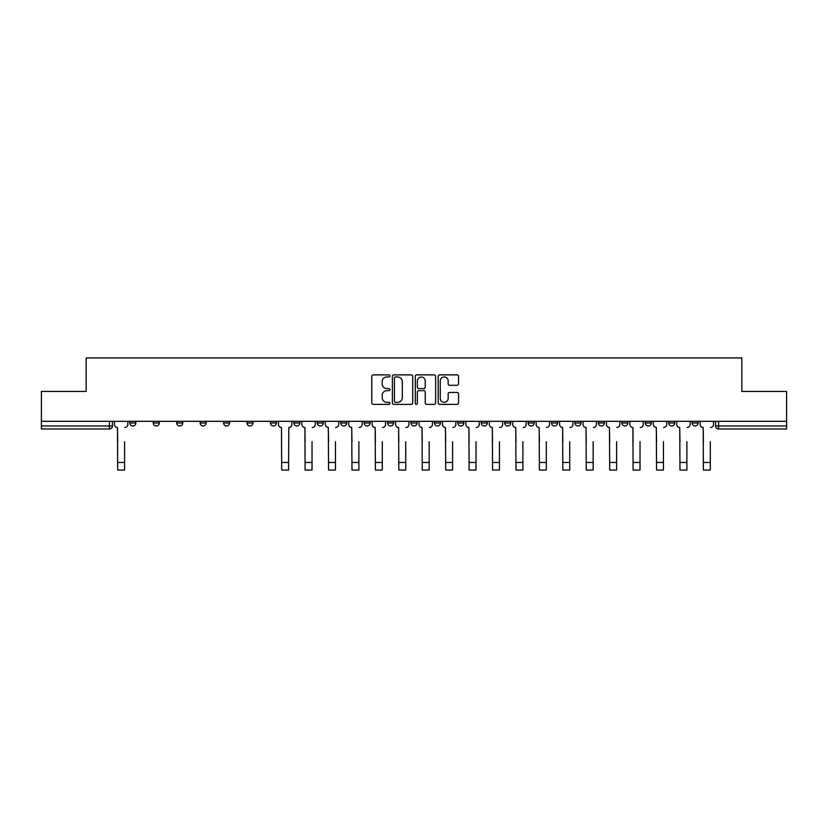 <?xml version="1.0" encoding="UTF-8"?>
<svg xmlns="http://www.w3.org/2000/svg" width="828" height="828" viewBox="0 0 828 828"><rect width="100%" height="100%" fill="white"/><g stroke="black" fill="none" stroke-linecap="round" stroke-linejoin="round"><path stroke-width="1.24" d="M389.967 375.922A1.035 1.035 0 0 0 388.943 374.887L373.273 374.887A1.47 1.47 0 0 0 371.803 376.367L371.803 402.905A1.47 1.47 0 0 0 373.273 404.374L388.943 404.374A1.035 1.035 0 0 0 389.967 403.339A1.035 1.035 0 0 0 388.943 402.315L386.914 402.315A4.72 4.72 0 0 1 382.194 397.595L382.194 395.38A4.72 4.72 0 0 1 386.914 390.661L388.943 390.661A1.035 1.035 0 0 0 389.967 389.636A1.035 1.035 0 0 0 388.943 388.601L386.914 388.601A4.72 4.72 0 0 1 382.194 383.881L382.194 381.677A4.72 4.72 0 0 1 386.914 376.957L388.943 376.957A1.035 1.035 0 0 0 389.967 375.922M692.136 422.973L692.136 421.317L692.136 422.973A3.001 3.001 0 0 0 695.137 425.975A3.001 3.001 0 0 1 692.136 422.973L698.139 422.973A3.001 3.001 0 0 1 695.137 425.975A3.001 3.001 0 0 0 698.139 422.973L698.139 421.317L698.139 422.973M621.849 422.973L621.849 421.317L621.849 422.973A3.001 3.001 0 0 0 624.85 425.975A3.001 3.001 0 0 1 621.849 422.973L627.862 422.973A3.001 3.001 0 0 1 624.85 425.975M598.427 422.973L598.427 421.317L598.427 422.973A3.001 3.001 0 0 0 601.428 425.975A3.001 3.001 0 0 1 598.427 422.973L604.43 422.973A3.001 3.001 0 0 1 601.428 425.975M528.14 421.317L528.14 422.973L534.143 422.973A3.001 3.001 0 0 1 531.141 425.975A3.001 3.001 0 0 1 528.14 422.973L528.14 421.317M504.707 421.317L504.707 422.973L510.721 422.973A3.001 3.001 0 0 1 507.709 425.975A3.001 3.001 0 0 1 504.707 422.973L504.707 421.317M387.566 421.317L387.566 422.973L393.579 422.973A3.001 3.001 0 0 1 390.568 425.975A3.001 3.001 0 0 1 387.566 422.973L387.566 421.317M317.279 421.317L317.279 422.973L323.293 422.973A3.001 3.001 0 0 1 320.291 425.975A3.001 3.001 0 0 1 317.279 422.973L317.279 421.317M270.425 421.317L270.425 422.973L276.438 422.973A3.001 3.001 0 0 1 273.426 425.975A3.001 3.001 0 0 1 270.425 422.973L270.425 421.317M247.003 421.317L247.003 422.973L253.006 422.973A3.001 3.001 0 0 1 250.004 425.975A3.001 3.001 0 0 1 247.003 422.973L247.003 421.317M200.138 422.973L200.138 421.317L200.138 422.973A3.001 3.001 0 0 0 203.15 425.975A3.001 3.001 0 0 1 200.138 422.973L206.151 422.973A3.001 3.001 0 0 1 203.15 425.975M153.283 422.973L153.283 421.317L153.283 422.973A3.001 3.001 0 0 0 156.285 425.975A3.001 3.001 0 0 1 153.283 422.973L159.297 422.973A3.001 3.001 0 0 1 156.285 425.975A3.001 3.001 0 0 0 159.297 422.973L159.297 421.317L159.297 422.973M457.077 385.289A1.47 1.47 0 0 0 458.557 383.809L458.557 376.367A1.47 1.47 0 0 0 457.077 374.887L439.689 374.887A1.47 1.47 0 0 0 438.209 376.367L438.209 402.905A1.47 1.47 0 0 0 439.689 404.374L457.077 404.374A1.47 1.47 0 0 0 458.557 402.905L458.557 393.911A1.47 1.47 0 0 0 457.077 392.431L449.635 392.431A1.47 1.47 0 0 0 448.165 393.911L448.165 398.371A3.943 3.943 0 0 1 444.222 402.315A3.943 3.943 0 0 1 440.279 398.371L440.279 380.901A3.943 3.943 0 0 1 444.222 376.957A3.943 3.943 0 0 1 448.165 380.901L448.165 383.809A1.47 1.47 0 0 0 449.635 385.289L457.077 385.289M41.4 421.317L41.4 391.437L86.153 391.437L86.153 357.944L741.847 357.944L741.847 391.437L786.6 391.437L786.6 421.317L41.4 421.317L41.4 425.975L112.432 425.975L112.432 421.317L112.432 425.975A3.001 3.001 0 0 1 109.431 428.976L41.4 428.976L41.4 425.975M412.706 376.367A1.47 1.47 0 0 0 411.237 374.887L393.838 374.887A1.47 1.47 0 0 0 392.368 376.367L392.368 402.905A1.47 1.47 0 0 0 393.838 404.374L411.237 404.374A1.47 1.47 0 0 0 412.706 402.905L412.706 376.367M416.763 374.887L434.162 374.887A1.47 1.47 0 0 1 435.631 376.367L435.631 402.905A1.47 1.47 0 0 1 434.162 404.374L426.71 404.374A1.47 1.47 0 0 1 425.24 402.905L425.24 392.141A1.47 1.47 0 0 0 423.77 390.661L418.823 390.661A1.47 1.47 0 0 0 417.353 392.141L417.353 403.339A1.035 1.035 0 0 1 416.318 404.374A1.035 1.035 0 0 1 415.294 403.339L415.294 376.367A1.47 1.47 0 0 1 416.763 374.887M715.568 421.317L715.568 425.975L786.6 425.975L786.6 428.976L718.569 428.976A3.001 3.001 0 0 1 715.568 425.975L715.568 421.317M786.6 421.317L786.6 425.975M674.716 421.317L674.716 422.973A3.001 3.001 0 0 1 671.715 425.975A3.001 3.001 0 0 1 668.703 422.973A3.001 3.001 0 0 0 671.715 425.975A3.001 3.001 0 0 0 674.716 422.973L674.716 421.317M668.703 421.317L668.703 422.973L674.716 422.973M651.284 421.317L651.284 422.973A3.001 3.001 0 0 1 648.283 425.975A3.001 3.001 0 0 1 645.281 422.973A3.001 3.001 0 0 0 648.283 425.975A3.001 3.001 0 0 0 651.284 422.973L645.281 422.973L645.281 421.317M627.862 421.317L627.862 422.973L627.862 421.317M604.43 421.317L604.43 422.973L604.43 421.317M574.994 421.317L574.994 422.973L580.997 422.973L580.997 421.317L580.997 422.973A3.001 3.001 0 0 1 577.996 425.975A3.001 3.001 0 0 1 574.994 422.973A3.001 3.001 0 0 0 577.996 425.975M557.575 422.973L557.575 421.317L557.575 422.973A3.001 3.001 0 0 1 554.574 425.975A3.001 3.001 0 0 1 551.562 422.973L557.575 422.973A3.001 3.001 0 0 1 554.574 425.975M551.562 421.317L551.562 422.973M534.143 421.317L534.143 422.973M510.721 421.317L510.721 422.973M487.288 421.317L487.288 422.973A3.001 3.001 0 0 1 484.287 425.975A3.001 3.001 0 0 1 481.285 422.973L487.288 422.973M481.285 421.317L481.285 422.973M463.856 421.317L463.856 422.973A3.001 3.001 0 0 1 460.854 425.975A3.001 3.001 0 0 1 457.853 422.973L463.856 422.973A3.001 3.001 0 0 1 460.854 425.975M457.853 421.317L457.853 422.973M440.434 421.317L440.434 422.973A3.001 3.001 0 0 1 437.432 425.975A3.001 3.001 0 0 1 434.421 422.973L440.434 422.973M434.421 421.317L434.421 422.973M417.001 421.317L417.001 422.973A3.001 3.001 0 0 1 414 425.975A3.001 3.001 0 0 1 410.998 422.973A3.001 3.001 0 0 0 414 425.975M410.998 421.317L410.998 422.973L417.001 422.973M393.579 421.317L393.579 422.973A3.001 3.001 0 0 1 390.568 425.975M370.147 421.317L370.147 422.973A3.001 3.001 0 0 1 367.146 425.975A3.001 3.001 0 0 1 364.144 422.973L370.147 422.973M364.144 421.317L364.144 422.973M346.715 421.317L346.715 422.973A3.001 3.001 0 0 1 343.713 425.975A3.001 3.001 0 0 1 340.712 422.973L346.715 422.973L346.715 421.317M340.712 421.317L340.712 422.973M323.293 421.317L323.293 422.973M299.86 421.317L299.86 422.973A3.001 3.001 0 0 1 296.859 425.975A3.001 3.001 0 0 1 293.857 422.973L299.86 422.973L299.86 421.317M293.857 421.317L293.857 422.973M276.438 422.973L276.438 421.317L276.438 422.973A3.001 3.001 0 0 1 273.426 425.975M253.006 422.973L253.006 421.317L253.006 422.973A3.001 3.001 0 0 1 250.004 425.975M229.573 421.317L229.573 422.973A3.001 3.001 0 0 1 226.572 425.975A3.001 3.001 0 0 1 223.57 422.973A3.001 3.001 0 0 0 226.572 425.975A3.001 3.001 0 0 0 229.573 422.973L229.573 421.317M223.57 421.317L223.57 422.973L229.573 422.973M206.151 421.317L206.151 422.973M182.719 421.317L182.719 422.973A3.001 3.001 0 0 1 179.717 425.975A3.001 3.001 0 0 1 176.716 422.973L182.719 422.973M176.716 421.317L176.716 422.973M135.864 421.317L135.864 422.973A3.001 3.001 0 0 1 132.863 425.975A3.001 3.001 0 0 1 129.861 422.973A3.001 3.001 0 0 0 132.863 425.975A3.001 3.001 0 0 0 135.864 422.973L135.864 421.317M129.861 421.317L129.861 422.973L135.864 422.973M395.463 376.957A1.035 1.035 0 0 0 394.428 377.992L394.428 401.28A1.035 1.035 0 0 0 395.463 402.315L397.595 402.315A4.72 4.72 0 0 0 402.315 397.595L402.315 381.677A4.72 4.72 0 0 0 397.595 376.957L395.463 376.957M425.24 380.973A3.943 3.943 0 0 0 421.297 377.03A3.943 3.943 0 0 0 417.353 380.973L417.353 387.131A1.47 1.47 0 0 0 418.823 388.601L423.77 388.601A1.47 1.47 0 0 0 425.24 387.131L425.24 380.973M114.461 424.474L114.461 421.317L114.461 424.474A3.001 3.001 0 0 0 117.462 427.476L117.69 441.748M117.462 427.476L117.69 470.056L124.604 470.056L124.604 441.748M127.833 424.474L127.833 421.317L127.833 424.474A3.001 3.001 0 0 1 124.821 427.476M124.604 470.056L117.69 470.056M301.889 424.474L301.889 421.317L301.889 424.474A3.001 3.001 0 0 0 304.89 427.476L305.118 441.748M304.89 427.476L305.118 470.056L312.032 470.056L312.032 441.748M315.251 424.474L315.251 421.317L315.251 424.474A3.001 3.001 0 0 1 312.249 427.476M325.321 424.474L325.321 421.317L325.321 424.474A3.001 3.001 0 0 0 328.323 427.476L328.55 441.748M328.323 427.476L328.55 470.056L335.454 470.056L335.454 441.748M338.683 424.474L338.683 421.317L338.683 424.474A3.001 3.001 0 0 1 335.682 427.476M348.743 424.474L348.743 421.317L348.743 424.474A3.001 3.001 0 0 0 351.745 427.476L351.972 441.748M351.745 427.476L351.972 470.056L358.886 470.056L358.886 441.748M362.115 424.474L362.115 421.317L362.115 424.474A3.001 3.001 0 0 1 359.104 427.476M278.456 421.317L278.456 424.474A3.001 3.001 0 0 0 281.468 427.476L281.686 470.056L288.599 470.056L288.599 462.469L281.686 462.469M291.829 421.317L291.829 424.474A3.001 3.001 0 0 1 288.827 427.476L288.599 462.469M312.032 470.056L305.118 470.056M335.454 470.056L328.55 470.056M358.886 470.056L351.972 470.056M372.176 424.474L372.176 421.317L372.176 424.474A3.001 3.001 0 0 0 375.177 427.476L375.405 441.748M375.177 427.476L375.405 470.056L382.308 470.056L382.308 441.748M385.537 424.474L385.537 421.317L385.537 424.474A3.001 3.001 0 0 1 382.536 427.476M382.308 470.056L375.405 470.056M395.598 424.474L395.598 421.317L395.598 424.474A3.001 3.001 0 0 0 398.61 427.476L398.827 441.748M398.61 427.476L398.827 470.056L405.741 470.056L405.741 441.748M408.97 424.474L408.97 421.317L408.97 424.474A3.001 3.001 0 0 1 405.968 427.476M419.03 424.474L419.03 421.317L419.03 424.474A3.001 3.001 0 0 0 422.032 427.476L422.259 441.748M422.032 427.476L422.259 470.056L429.173 470.056L429.173 441.748M432.402 424.474L432.402 421.317L432.402 424.474A3.001 3.001 0 0 1 429.39 427.476M442.462 424.474L442.462 421.317L442.462 424.474A3.001 3.001 0 0 0 445.464 427.476L445.692 441.748M445.464 427.476L445.692 470.056L452.595 470.056L452.595 441.748M455.824 424.474L455.824 421.317L455.824 424.474A3.001 3.001 0 0 1 452.823 427.476M465.885 424.474L465.885 421.317L465.885 424.474A3.001 3.001 0 0 0 468.896 427.476L469.114 441.748M468.896 427.476L469.114 470.056L476.028 470.056L476.028 441.748M479.257 424.474L479.257 421.317L479.257 424.474A3.001 3.001 0 0 1 476.255 427.476M489.317 424.474L489.317 421.317L489.317 424.474A3.001 3.001 0 0 0 492.318 427.476L492.546 441.748M492.318 427.476L492.546 470.056L499.45 470.056L499.45 441.748M502.679 424.474L502.679 421.317L502.679 424.474A3.001 3.001 0 0 1 499.677 427.476M512.749 424.474L512.749 421.317L512.749 424.474A3.001 3.001 0 0 0 515.751 427.476L515.968 441.748M515.751 427.476L515.968 470.056L522.882 470.056L522.882 441.748M526.111 424.474L526.111 421.317L526.111 424.474A3.001 3.001 0 0 1 523.11 427.476M536.171 424.474L536.171 421.317L536.171 424.474A3.001 3.001 0 0 0 539.173 427.476L539.401 441.748M539.173 427.476L539.401 470.056L546.314 470.056L546.314 441.748M549.544 424.474L549.544 421.317L549.544 424.474A3.001 3.001 0 0 1 546.532 427.476M559.604 424.474L559.604 421.317L559.604 424.474A3.001 3.001 0 0 0 562.605 427.476L562.833 441.748M562.605 427.476L562.833 470.056L569.736 470.056L569.736 441.748M572.966 424.474L572.966 421.317L572.966 424.474A3.001 3.001 0 0 1 569.964 427.476M583.026 424.474L583.026 421.317L583.026 424.474A3.001 3.001 0 0 0 586.038 427.476L586.255 441.748M586.038 427.476L586.255 470.056L593.169 470.056L593.169 441.748M596.398 424.474L596.398 421.317L596.398 424.474A3.001 3.001 0 0 1 593.397 427.476M606.458 424.474L606.458 421.317L606.458 424.474A3.001 3.001 0 0 0 609.46 427.476L609.687 441.748M609.46 427.476L609.687 470.056L616.591 470.056L616.591 441.748M619.82 424.474L619.82 421.317L619.82 424.474A3.001 3.001 0 0 1 616.819 427.476M629.891 424.474L629.891 421.317L629.891 424.474A3.001 3.001 0 0 0 632.892 427.476L633.11 441.748M632.892 427.476L633.11 470.056L640.023 470.056L640.023 441.748M643.252 424.474L643.252 421.317L643.252 424.474A3.001 3.001 0 0 1 640.251 427.476M653.313 424.474L653.313 421.317L653.313 424.474A3.001 3.001 0 0 0 656.314 427.476L656.542 441.748M656.314 427.476L656.542 470.056L663.456 470.056L663.456 441.748M666.685 424.474L666.685 421.317L666.685 424.474A3.001 3.001 0 0 1 663.673 427.476M676.745 424.474L676.745 421.317L676.745 424.474A3.001 3.001 0 0 0 679.747 427.476L679.974 441.748M679.747 427.476L679.974 470.056L686.878 470.056L686.878 441.748M690.107 424.474L690.107 421.317L690.107 424.474A3.001 3.001 0 0 1 687.105 427.476M546.314 470.056L539.401 470.056M593.169 470.056L586.255 470.056M616.591 470.056L609.687 470.056M700.167 424.474L700.167 421.317L700.167 424.474A3.001 3.001 0 0 0 703.179 427.476L703.396 441.748M703.179 427.476L703.396 470.056L710.31 470.056L710.31 441.748M713.539 424.474L713.539 421.317L713.539 424.474A3.001 3.001 0 0 1 710.538 427.476M109.431 421.317L109.431 428.976M718.569 421.317L718.569 428.976M124.604 462.469L117.69 462.469M312.032 462.469L305.118 462.469M335.454 462.469L328.55 462.469M358.886 462.469L351.972 462.469M382.308 462.469L375.405 462.469M405.741 462.469L398.827 462.469M429.173 462.469L422.259 462.469M452.595 462.469L445.692 462.469M476.028 462.469L469.114 462.469M499.45 462.469L492.546 462.469M522.882 462.469L515.968 462.469M546.314 462.469L539.401 462.469M569.736 462.469L562.833 462.469M593.169 462.469L586.255 462.469M616.591 462.469L609.687 462.469M640.023 462.469L633.11 462.469M663.456 462.469L656.542 462.469M686.878 462.469L679.974 462.469M710.31 462.469L703.396 462.469"/></g></svg>
